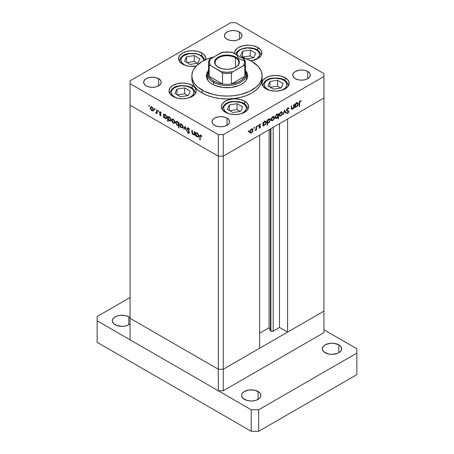 <?xml version="1.0" encoding="UTF-8"?>
<svg xmlns="http://www.w3.org/2000/svg" width="454" height="454" viewBox="0 0 454 454"><rect width="100%" height="100%" fill="white"/><g stroke="black" fill="none" stroke-linecap="round" stroke-linejoin="round"><path stroke-width="0.68" d="M323.929 311.126L223.272 369.238L218.3 369.238L130.071 318.299L130.071 339.825L130.071 105.209L218.3 156.148L218.3 134.622L130.071 83.684L130.071 105.209L218.3 156.148L223.272 156.148L323.929 98.036L323.929 76.51L223.272 134.622L223.272 156.148L323.929 98.036L323.929 311.126L223.272 369.238L218.3 369.238L130.071 318.299L218.3 369.238L218.3 390.763L130.071 339.825L218.3 390.763L218.3 369.238L130.071 318.299L130.071 83.684L218.3 134.622L223.272 134.622L323.929 76.51L323.929 73.639L235.7 22.7L323.929 73.639L323.929 98.036L287.581 119.022L323.929 98.036L323.929 332.646L223.272 390.763L218.3 390.763L223.272 390.763L223.272 369.238L223.272 390.763L323.929 332.646L323.929 311.126L287.581 332.112L287.581 119.022L287.581 332.112L279.505 327.447L273.206 331.079L270.89 331.079L270.89 128.658L270.89 331.079L270.465 330.66A1.64 0.948 0 0 0 270.89 331.079A1.64 0.948 0 0 0 273.206 331.079L273.206 127.319L273.206 331.079L279.505 327.447L279.505 123.681L279.505 327.447L287.581 332.112L323.929 311.126M207.671 78.661L207.875 80.29A19.329 11.163 180 0 1 207.671 78.661L207.671 74.36A19.329 11.163 180 0 1 208.545 71.028A19.329 11.163 0 0 0 213.329 82.248A19.329 11.163 0 0 0 237.005 83.905A19.329 11.163 0 0 0 245.455 71.028A19.329 11.163 180 0 1 246.329 74.36A19.329 11.163 180 0 1 234.4 84.671A19.329 11.163 180 0 1 213.329 82.248L213.329 84.728L213.329 82.248A19.329 11.163 180 0 1 207.671 74.36M207.671 74.473A20.651 11.923 0 0 0 206.502 77.225M212.398 84.223A20.651 11.923 180 0 1 206.349 75.79A20.651 11.923 180 0 1 208.545 70.444L206.746 73.469L206.349 75.79L206.746 78.116L207.921 80.352L209.827 82.418L212.398 84.223L215.525 85.704L222.971 87.486L231.029 87.486L238.475 85.704L241.602 84.223L244.173 82.418L246.079 80.352L247.254 78.116L247.651 75.79A20.651 11.923 180 0 1 234.9 86.805A20.651 11.923 180 0 1 212.398 84.223M202.143 93.013A35.151 20.294 0 0 0 240.45 97.411A35.151 20.294 0 0 0 262.151 78.661L261.476 82.622L259.472 86.43L256.226 89.937L251.857 93.013L246.528 95.533L240.45 97.411L233.855 98.563L227 98.955L220.145 98.563L213.55 97.411L207.472 95.533L202.143 93.013L197.774 89.937L194.528 86.43L192.524 82.622L191.849 78.661A35.151 20.294 0 0 0 202.143 93.013L202.143 90.142L202.143 93.013M240.546 57.068A35.151 20.294 180 0 1 251.857 61.443A35.151 20.294 180 0 1 262.151 75.79A35.151 20.294 180 0 1 240.45 94.54A35.151 20.294 180 0 1 202.143 90.142A35.151 20.294 180 0 1 191.849 75.79A35.151 20.294 180 0 1 213.454 57.068M285.186 77.713L285.186 80.596L285.186 77.713L288.137 80.262L289.175 83.275L288.137 86.283L285.186 88.836L280.771 90.539L275.555 91.135L270.346 90.539L265.925 88.836A13.62 7.866 180 0 1 261.935 83.275A13.62 7.866 180 0 1 270.346 76.011A13.62 7.866 180 0 1 285.186 77.713A13.62 7.866 180 0 1 289.175 83.275A13.62 7.866 180 0 1 280.771 90.539A13.62 7.866 180 0 1 265.925 88.836L262.974 86.283L261.935 83.275L262.974 80.262L265.925 77.713L270.346 76.011L275.555 75.409L280.771 76.011L285.186 77.713M244.615 101.134L244.615 104.017L244.615 101.134L247.572 103.688L248.605 106.696L247.572 109.703L244.615 112.257L240.2 113.96L234.985 114.561L229.775 113.96L225.354 112.257A13.62 7.866 180 0 1 221.365 106.696A13.62 7.866 180 0 1 229.775 99.432A13.62 7.866 180 0 1 244.615 101.134A13.62 7.866 180 0 1 248.605 106.696A13.62 7.866 180 0 1 240.2 113.96A13.62 7.866 180 0 1 225.354 112.257L222.403 109.703L221.365 106.696L222.403 103.688L225.354 101.134L229.775 99.432L234.985 98.83L240.2 99.432L244.615 101.134M192.229 85.346L192.229 88.229L192.229 85.346L195.18 87.894L196.219 90.908L195.18 93.916L192.229 96.464L187.808 98.172L182.599 98.768L177.383 98.172L172.963 96.464A13.62 7.866 180 0 1 168.973 90.908A13.62 7.866 180 0 1 177.383 83.644A13.62 7.866 180 0 1 192.229 85.346A13.62 7.866 180 0 1 196.219 90.908A13.62 7.866 180 0 1 187.808 98.172A13.62 7.866 180 0 1 172.963 96.464L170.012 93.916L168.973 90.908L170.012 87.894L172.963 85.346L177.383 83.644L182.599 83.042L187.808 83.644L192.229 85.346M205.696 59.65A13.62 7.866 180 0 0 205.827 58.572A13.62 7.866 180 0 0 201.837 53.01L197.416 51.308L192.207 50.712L186.991 51.308L182.576 53.01L179.619 55.564L178.587 58.572L179.619 61.585L182.576 64.133A13.62 7.866 180 0 0 196.117 66.108L189.545 66.284L184.636 65.109L182.576 64.133A13.62 7.866 180 0 1 178.587 58.572A13.62 7.866 180 0 1 186.991 51.308A13.62 7.866 180 0 1 201.837 53.01L201.837 55.899L201.837 53.01L203.528 54.202L205.566 57.039L205.566 60.11M257.838 47.466L257.838 50.349L257.838 47.466L260.789 50.014L261.566 51.489L261.566 54.559L260.789 56.035L257.838 58.589L255.772 59.565L250.619 60.762A13.62 7.866 180 0 0 261.827 53.027A13.62 7.866 180 0 0 257.838 47.466A13.62 7.866 180 0 0 242.992 45.763A13.62 7.866 180 0 0 234.587 53.027L234.849 51.489L236.88 48.657L238.577 47.466L242.992 45.763L248.207 45.162L250.863 45.315L253.417 45.763L257.838 47.466M234.627 53.651A13.62 7.866 180 0 1 234.587 53.027L234.627 53.651M158.65 78.661L158.65 85.834L155.801 86.935L152.436 87.321L149.077 86.935L146.222 85.834A8.785 5.073 180 0 1 143.651 82.248A8.785 5.073 180 0 1 149.077 77.56A8.785 5.073 180 0 1 158.65 78.661L160.557 80.307L161.227 82.248L160.557 84.189L158.65 85.834L158.65 78.661A8.785 5.073 180 0 1 161.227 82.248A8.785 5.073 180 0 1 155.801 86.935A8.785 5.073 180 0 1 146.222 85.834L144.321 84.189L143.651 82.248L144.321 80.307L146.222 78.661L149.077 77.56L152.436 77.174L155.801 77.56L158.65 78.661M307.778 71.488L307.778 78.661L304.923 79.762L301.564 80.148L298.199 79.762L295.35 78.661A8.785 5.073 180 0 1 292.773 75.075A8.785 5.073 180 0 1 298.199 70.387A8.785 5.073 180 0 1 307.778 71.488L309.679 73.134L310.349 75.075L309.679 77.015L307.778 78.661L307.778 71.488A8.785 5.073 180 0 1 310.349 75.075A8.785 5.073 180 0 1 304.923 79.762A8.785 5.073 180 0 1 295.35 78.661L293.443 77.015L292.773 75.075L293.443 73.134L295.35 71.488L298.199 70.387L301.564 70.001L304.923 70.387L307.778 71.488M227 118.125L227 125.298L224.151 126.399L220.786 126.785L217.426 126.399L214.572 125.298A8.785 5.073 180 0 1 212.001 121.712A8.785 5.073 180 0 1 217.426 117.024A8.785 5.073 180 0 1 227 118.125L228.907 119.771L229.576 121.712L228.907 123.653L227 125.298L227 118.125A8.785 5.073 180 0 1 229.576 121.712A8.785 5.073 180 0 1 224.151 126.399A8.785 5.073 180 0 1 214.572 125.298L212.671 123.653L212.001 121.712L212.671 119.771L214.572 118.125L217.426 117.024L220.786 116.638L224.151 117.024L227 118.125M239.428 32.03L239.428 39.203L236.574 40.304L233.214 40.69L229.849 40.304L227 39.203A8.785 5.073 180 0 1 224.424 35.616A8.785 5.073 180 0 1 229.849 30.929A8.785 5.073 180 0 1 239.428 32.03L241.329 33.675L241.999 35.616L241.329 37.557L239.428 39.203L239.428 32.03A8.785 5.073 180 0 1 241.999 35.616A8.785 5.073 180 0 1 236.574 40.304A8.785 5.073 180 0 1 227 39.203L225.093 37.557L224.424 35.616L225.093 33.675L227 32.03L229.849 30.929L233.214 30.543L236.574 30.929L239.428 32.03M297.302 70.642L297.302 70.262M194.221 133.799L193.143 134.146L192.32 132.948L192.275 130.36L191.883 130.133L191.883 132.012L192.275 131.785L191.883 132.012L193.075 134.554L194.675 134.305L194.284 134.526L194.675 135.417L194.675 131.745L194.284 131.518L194.675 131.745L194.675 135.417L194.284 134.526L193.427 134.713L192.451 134.004L191.946 132.863L191.883 130.133L192.275 130.36L192.609 133.663L193.325 134.236L194.074 134.095L194.284 131.518L193.937 134.208L194.675 133.782M187.479 128.828L188.722 128.244L188.331 128.471L189.29 129.861L189.602 129.679L189.29 129.861L189.653 129.816L188.331 127.954L187.44 127.858L187.088 128.595L188.268 127.92L187.093 128.465L187.468 127.841L188.098 127.841L189.426 129.265L189.653 129.816L189.29 129.861L188.331 128.471L187.485 128.726L189.278 132.108L189.193 133.232L188.126 133.101L187.144 131.7L187.496 131.598L188.467 132.789L188.989 132.46L187.088 128.595L188.989 132.46L188.348 132.727L187.496 131.598L187.144 131.7L188.302 133.221L189.091 133.317L189.375 132.664L187.479 128.828L188.382 127.983M185.141 126.24L186.645 130.78L186.219 130.536L185.164 127.256L184.114 129.316L183.688 129.072L185.141 126.24L183.688 129.072L184.114 129.316L185.164 127.256L186.219 130.536L186.645 130.78L185.141 126.24M183.076 126.876L182.519 127.994L181.089 127.602L179.892 125.741L180.062 124.078L180.794 123.8L181.753 124.248L182.951 126.076L183.076 126.876L181.43 124.033L180.283 123.897L179.784 124.975L180.221 126.53L181.43 127.835L182.639 127.926L183.076 126.876M174.989 122.205L174.302 123.374L172.679 122.637L171.811 121.07L171.975 119.408L172.565 119.124L173.507 119.464L174.869 121.405L174.989 122.205L173.343 119.368L172.197 119.226L171.703 120.304L172.134 121.865L173.343 123.165L174.552 123.255L174.989 122.205M163.951 116.996L163.951 117.677L163.559 117.45L163.559 113.784L163.951 114.641L164.881 114.522L165.886 115.197L166.873 117.166L166.408 118.613L164.683 118.063L163.951 116.996L165.233 118.483L166.431 118.602L166.902 117.558L165.245 114.692L163.951 114.641L163.559 113.784L163.559 117.45L163.951 117.677L163.951 116.996M149.088 105.362L149.343 106.225L148.753 105.748L149.088 105.362L148.725 105.572L149.088 106.202L149.451 105.992L149.088 106.202L149.451 105.992L149.088 105.362L148.725 105.572M153.577 109.845L153.021 110.963L151.591 110.572L150.393 108.71L150.563 107.048L151.296 106.769L152.255 107.218L153.458 109.045L153.577 109.845L151.931 107.002L150.785 106.866L150.285 107.944L150.722 109.499L151.931 110.804L153.14 110.895L153.577 109.845M154.723 108.614L154.979 109.476L154.383 109L154.723 108.614L154.36 108.824L154.723 109.454L155.081 109.244L154.723 109.454L155.081 109.244L154.723 108.614L154.36 108.824M156.698 109.823L157.09 110.05L157.09 113.716L156.698 112.95L156.165 113.199L155.586 112.785L156.596 112.393L156.698 109.823L156.63 112.274L155.586 112.785L156.698 112.95L157.09 113.716L157.09 110.05L156.698 109.823M158.236 110.64L158.491 111.508L157.896 111.026L158.236 110.64L157.873 110.85L158.236 111.48L158.594 111.27L158.236 111.48L158.594 111.27L158.236 110.64L157.873 110.85M160.302 115.634L161.108 115.134L160.461 115.713L159.49 114.646L160.381 115.225L160.705 115.021L159.468 112.711L159.502 112.025L160.007 111.741L161.272 112.893L161.011 113.086L160.177 112.257L159.825 112.541L161.108 115.134L159.825 112.603L160.381 112.337L161.011 113.086L161.272 112.893L160.364 111.871L159.7 111.792L159.433 112.393L160.716 114.93L160.302 115.185L159.49 114.646L160.302 115.634L161.102 115.174L160.302 115.634L160.864 115.702M168.076 119.351L168.076 121.541L167.685 121.314L167.685 116.162L168.076 117.024L169.007 116.905L170.012 117.58L170.999 119.55L170.908 120.599L170.284 121.087L168.633 120.248L168.076 119.351L169.359 120.866L170.556 120.985L171.033 119.941L169.376 117.075L168.076 117.024L167.685 116.162L167.685 121.314L168.076 121.541L168.076 119.351M178.615 123.153L178.615 122.472L179.007 122.699L179.007 127.852L178.615 127.625L178.615 125.48L178.042 125.69L176.992 125.242L175.664 122.79L175.857 121.808L176.521 121.434L178.365 122.688L177.332 121.666L176.135 121.553L175.658 122.597L177.315 125.457L178.615 125.48L178.615 127.625L179.007 127.852L179.007 122.699L178.615 122.472L178.615 123.153L179.007 122.926L178.615 123.153M195.958 135.479L195.958 136.155L195.566 135.933L195.566 132.262L195.958 133.118L196.888 132.999L197.893 133.675L198.88 135.644L198.415 137.091L196.69 136.546L195.958 135.479L197.24 136.96L198.438 137.08L198.914 136.035L197.257 133.17L195.958 133.118L195.566 132.262L195.566 135.933L195.958 136.155L195.958 135.479M200.799 135.667L200.231 135.911L200.197 139.957L199.805 139.73L199.862 135.462L200.685 135.093L201.865 136.348L201.638 136.603L200.799 135.667L201.638 136.603L201.865 136.348L200.816 135.161L200.106 135.065L199.805 139.73L200.197 139.957L200.197 136.614L201.184 135.445L200.396 135.627L200.997 135.281M293.698 104.726L294.09 104.499L294.09 108.171L293.698 108.398L293.698 107.734L292.665 109.045L291.672 109.266L291.303 106.111L291.689 105.884L291.78 108.551L292.558 108.671L293.579 107.309L293.698 104.726L293.642 107.07L292.558 108.671L291.74 108.421L291.689 105.884L291.303 106.111L291.303 107.984L291.661 109.255L292.489 109.159L293.698 107.734L293.698 108.398L294.09 108.171L294.09 104.499L293.698 104.726M286.593 109.925L288.795 111.536L288.551 110.912L286.508 109.982L287.053 110.294L286.553 109.692L286.894 109.891L287.751 108.546L287.359 108.324L288.704 108.835L289.073 108.364L288.199 107.865L289.073 108.364L288.67 107.944L287.751 108.035L286.508 110.106L286.746 109.17L287.961 107.927L289.073 108.364L288.704 108.835L287.751 108.546L286.968 109.499L287.053 110.294L288.778 111.338L288.613 112.314L287.825 113.262L286.559 113.148L286.917 112.637L287.881 112.711L288.381 111.61L286.849 110.855L286.508 110.106L286.951 110.918L288.404 111.786L287.762 112.791L286.917 112.637L286.559 113.148L286.866 113.392M284.556 110.004L286.06 112.808L285.64 113.052L284.584 110.986L283.529 114.266L283.103 114.51L284.556 110.004L283.103 114.51L283.529 114.266L284.584 110.986L285.64 113.052L286.06 112.808L284.556 110.004M279.636 115.974L280.844 115.883L280.356 115.6L280.844 115.883L282.053 114.573L282.49 113.023L282.008 112.74L282.484 113.205L281.934 114.783L280.18 116.116L279.448 115.798L279.199 114.919L279.681 113.301L280.844 112.081L282.013 111.951L282.49 113.023L281.996 111.939L280.844 112.081L279.199 114.919L279.704 116.014M271.549 120.645L272.758 120.548L272.269 120.27L272.758 120.548L273.972 119.243L274.403 117.688L273.921 117.41L274.403 117.688L274.295 118.454L273.098 120.321L271.674 120.713L271.117 119.589L271.594 117.966L272.758 116.752L273.927 116.621L274.403 117.688L273.91 116.61L272.758 116.752L271.117 119.589L271.617 120.679M263.365 125.23L264.654 125.23L264.183 124.963L264.654 125.23L266.322 122.376L265.823 122.092L266.322 122.376L265.84 121.309L264.665 121.428L263.365 122.875L262.974 122.648L263.365 122.875L263.365 122.24L262.974 122.467L262.974 126.133L263.365 125.911L262.974 125.003L263.365 125.23L262.974 126.133L262.974 122.467L263.365 122.24L263.365 122.875L264.296 121.678L265.301 121.195L266.294 122.018L265.573 124.385L264.466 125.327L263.553 125.378M248.559 130.724L248.894 131.11L248.304 131.586L248.423 130.831L248.196 131.348L248.559 131.558L248.923 130.934L248.559 130.724L248.923 130.934M250.194 132.971L251.403 132.88L250.914 132.596L251.403 132.88L252.611 131.575L253.048 130.02L252.566 129.742L253.043 130.202L252.492 131.779L250.739 133.113L250.006 132.795L249.757 131.921L250.239 130.298L251.403 129.084L252.572 128.953L253.048 130.02L252.555 128.942L251.403 129.084L249.757 131.921L250.256 133.011M254.195 127.472L254.529 127.858L253.934 128.334L254.053 127.58L253.831 128.096L254.195 128.306L254.552 127.682L254.195 127.472L254.552 127.682M256.118 126.422L256.504 126.201L256.504 129.867L256.118 130.094L256.118 129.555L255 130.678L256.011 129.118L256.118 126.422L256.045 128.959L255 130.678L256.118 129.555L256.118 130.094L256.504 129.867L256.504 126.201L256.118 126.422M257.651 125.474L257.986 125.86L257.395 126.337L257.509 125.588L257.287 126.104L257.651 126.314L258.014 125.684L257.651 125.474L258.014 125.684M259.132 125.452L260.522 126.655L259.96 127.903L258.905 128.028L260.131 126.899L258.996 126.325L258.865 125.622L259.597 124.368L260.602 124.158L259.24 125.537L260.522 126.655L259.24 125.599L260.596 124.152M267.491 122.818L268.779 122.847L268.308 122.58L268.779 122.847L270.448 119.998L269.948 119.708L270.448 119.998L269.965 118.925L268.791 119.044L267.491 120.492L267.1 120.265L267.491 120.492L267.491 119.856L267.1 120.083L267.1 125.236L267.491 125.009L267.491 122.818L267.1 122.591L267.491 122.818L267.491 125.009L267.1 125.236L267.1 120.083L267.491 119.856L267.491 120.492L268.422 119.3L269.426 118.812L270.419 119.64L269.699 122.007L268.586 122.949L267.69 122.972M278.03 114.453L276.747 114.448L275.073 117.308L275.555 118.375L276.736 118.256L276.242 117.972L276.736 118.256L278.03 116.774L277.78 116.633L278.03 118.925L278.421 118.698L278.03 118.471L278.421 118.698L278.421 113.545L278.03 114.453L277.649 114.232L278.03 114.453L278.421 113.545L278.421 118.698L278.03 118.925L278.03 116.774L276.412 118.409L275.561 118.375L275.101 117.665L275.936 115.151L276.934 114.351L277.848 114.312M295.372 106.752L296.661 106.752L296.19 106.48L296.661 106.752L298.329 103.898L297.83 103.608L298.329 103.898L297.847 102.831L296.672 102.945L295.372 104.397L294.981 104.17L295.372 104.397L295.372 103.762L294.981 103.983L294.981 107.655L295.372 107.428L294.981 106.525L295.372 106.752L294.981 107.655L294.981 103.983L295.372 103.762L295.372 104.397L296.576 103.001L297.841 102.825L298.329 103.898L297.943 105.328L296.82 106.65L295.56 106.894M300.213 101.35L299.646 102.246L299.612 106.338L299.22 106.559L299.362 101.895L300.236 100.822L301.286 100.799L301.053 101.316L300.213 101.35L301.053 101.316L301.286 100.799L300.236 100.822L299.22 103.172L299.22 106.559L299.612 106.338L299.612 102.996L299.226 102.774L299.612 102.996L300.213 101.35L299.833 101.134L300.213 101.35M130.071 80.812L230.728 22.7L130.071 80.812L130.071 83.684L130.071 80.812M199.805 52.085L199.454 51.955M235.7 22.7L230.728 22.7L235.7 22.7M223.272 134.622L218.3 134.622L218.3 156.148L223.272 156.148L223.272 134.622M213.55 57.045L207.472 58.918L202.143 61.443L196.003 66.227L193.364 69.899L192.524 71.834L191.849 75.79L192.524 79.751L194.528 83.559L197.774 87.066L204.703 91.481L213.55 94.54L220.145 95.698L227 96.083L233.855 95.698L240.45 94.54L249.297 91.481L256.226 87.066L259.472 83.559L261.476 79.751L262.151 75.79L261.476 71.834L260.636 69.899L257.997 66.227L251.857 61.443L246.528 58.918L240.45 57.045M245.455 70.444L247.254 73.469L247.651 75.79A20.651 11.923 180 0 0 245.455 70.444M247.498 77.225A20.651 11.923 0 0 0 246.329 74.473M247.254 76.334L246.079 74.098M207.921 74.098L206.746 76.334M246.329 78.661L246.125 80.29A19.329 11.163 180 0 0 246.329 78.661L246.329 74.36M201.048 52.806L201.411 52.176M159.303 79.183L159.502 78.888M158.259 78.173L158.06 78.468M248.196 131.348L248.559 131.558M251.805 129.305L251.686 128.647M249.496 132.398L250.16 132.165M251.403 132.426L250.517 132.511L249.796 131.484L250.148 131.688L251.403 129.532L251.045 129.322L252.293 129.424L252.657 130.241L251.652 132.262L252.634 130.542L252.106 129.362L250.92 129.912L250.171 131.393L250.432 132.449L251.403 132.426M253.831 128.096L254.195 128.306M256.118 129.645L256.504 129.867L256.118 129.645M257.287 126.104L257.651 126.314M260.687 124.214L259.779 124.243L258.848 125.843L260.131 126.899L258.99 128.085M258.905 128.028L259.716 128.079L259.081 127.71L259.716 128.079L260.522 126.655L259.257 126.178M259.716 127.631L259.166 127.557M259.921 126.57L258.854 125.951M258.996 126.325L260.023 126.626M259.802 124.685L260.431 124.708M258.911 125.406L259.24 125.599L258.911 125.406M258.865 125.61L259.376 125.906M260.375 126.172L259.348 125.889M259.251 126.229L259.268 125.792M263.365 125.911L262.974 125.684L263.365 125.911M262.855 124.731L263.411 124.515M265.079 121.661L264.954 120.997M264.648 124.782L263.723 124.89L262.974 123.84L263.365 124.067L264.648 121.882L264.296 121.678L265.55 121.791L265.93 122.597L264.892 124.617L265.902 122.898L265.357 121.717L264.398 122.052L263.456 123.448L263.598 124.788L264.648 124.782M267.491 125.009L267.1 124.782L267.491 125.009M266.804 122.353L267.44 122.183M269.205 119.277L269.086 118.613M268.774 122.398L267.854 122.506L267.1 121.456L267.491 121.683L268.774 119.504L268.422 119.3L269.676 119.408L270.056 120.214L269.018 122.234L270.034 120.514L269.483 119.334L268.286 119.89L267.582 121.065L267.724 122.404L268.774 122.398M273.972 119.243L273.688 119.079L273.972 119.243M273.16 116.973L273.041 116.315M270.856 120.066L271.515 119.833M272.763 120.1L271.878 120.179L271.151 119.158L271.503 119.362L272.763 117.2L272.406 116.996L273.654 117.098L274.017 117.909L273.007 119.93L273.995 118.21L273.461 117.03L272.281 117.58L271.526 119.067L271.787 120.123L272.763 120.1M274.857 117.768L275.493 117.535M276.747 114.896L277.672 114.8L278.03 115.617L276.741 117.802L275.845 117.892L275.113 116.877L275.464 117.081L276.747 114.896L276.395 114.692L276.747 114.896L275.47 116.933L276.038 117.961L277.071 117.563L277.939 116.23L277.82 114.913L276.747 114.896M281.247 112.303L281.128 111.644M278.938 115.395L279.602 115.163M280.844 115.43L279.959 115.515L279.238 114.487L279.59 114.692L280.844 112.535L280.487 112.325L281.735 112.427L282.099 113.245L281.094 115.259L282.076 113.54L281.548 112.359L280.368 112.915L279.613 114.397L279.874 115.452L280.844 115.43M285.282 112.359L286.06 112.808L285.282 112.359M284.295 110.821L284.584 110.986L284.295 110.821M283.239 114.102L283.529 114.266L283.239 114.102M287.649 108.092L288.704 108.835M286.508 110.004L287.053 110.294M286.559 113.148L287.723 113.33L286.803 112.796L287.723 113.33L288.795 111.536L287.541 110.969M286.894 112.666L287.178 112.83L286.917 112.637M287.161 111.065L288.404 111.786M288.114 111.298L286.928 110.617M286.639 110.623L287.53 111.139L286.639 110.623M287.53 111.065L287.484 110.453M293.698 107.944L294.09 108.171L293.698 107.944M291.32 108.483L292.489 109.159L291.32 108.483M291.303 107.388L291.689 107.609L291.303 107.388M291.303 108.171L291.74 108.421L291.303 108.171M291.315 108.404L291.945 108.767L291.74 108.421M295.372 107.428L294.981 107.206L295.372 107.428M297.086 103.183L296.967 102.519M296.655 106.304L295.73 106.406L294.981 105.362L295.372 105.589L296.655 103.404L296.303 103.2L297.557 103.308L297.938 104.119L296.899 106.134L297.915 104.42L297.364 103.24L296.167 103.79L295.463 104.97L295.605 106.31L296.655 106.304M299.22 106.111L299.612 106.338L299.22 106.111M300.219 100.833L301.053 101.316L300.219 100.833M300.009 100.975L300.497 101.259L300.009 100.975M149.088 106.202L149.451 105.992M152.413 110.521L151.931 110.804L152.822 110.436L151.931 110.35L150.677 108.165L151.04 107.348L152.289 107.246L151.92 107.45L153.185 109.613L153.543 109.408L152.816 110.436L153.163 109.318L152.413 107.836L151.233 107.286L150.285 107.944L150.773 107.666L151.046 109.408L152.413 110.521M151.006 109.34L150.722 109.499L151.006 109.34M153.174 110.084L153.838 110.316M151.653 106.571L151.528 107.229M154.723 109.454L155.081 109.244M157.09 113.267L156.698 113.494L157.09 113.267M157.09 112.728L156.698 112.95L157.09 112.728M155.926 113.108L157.09 112.433L155.926 113.108L156.698 112.95M155.887 112.615L155.586 112.785L155.887 112.615M156.63 112.274L156 112.7M157.09 110.827L156.698 111.054L157.09 110.827M158.236 111.48L158.594 111.27M160.716 114.93L160.302 115.185M160.898 114.363L160.608 114.533L160.898 114.363M160.455 113.721L160.154 113.892L160.455 113.721M159.87 112.881L159.581 113.046L159.87 112.881M160.353 111.866L159.433 112.393L160.353 111.866M160.722 112.144L160.381 112.337L160.722 112.144M159.825 112.603L160.381 112.337M163.951 117.228L163.559 117.45L163.951 117.228M165.716 118.205L165.233 118.483L166.136 118.136L165.228 118.029L163.951 115.832L164.291 115.032L165.591 114.93L165.233 115.134L166.516 117.325L166.868 117.121L166.147 118.131L166.516 117.325L166.136 116.076L165.233 115.134L164.32 115.015L163.956 115.691L164.178 116.82L165.716 118.205M168.076 121.087L167.685 121.314L168.076 121.087M169.841 120.588L170.993 119.504L170.273 120.514L169.359 120.412L168.076 118.216L168.423 117.41L169.717 117.308L169.359 117.518L170.642 119.72L170.398 118.727L169.234 117.45L168.167 117.705L168.445 119.47L169.841 120.588M173.825 122.886L173.343 123.165L174.234 122.796L173.343 122.716L172.089 120.531L172.452 119.714L173.7 119.612L173.343 119.816L174.597 121.978L174.955 121.774L174.228 122.796L174.574 121.683L173.825 120.197L172.645 119.646L171.703 120.304L172.185 120.026L172.458 121.768L173.825 122.886M172.418 121.7L172.134 121.865L172.418 121.7M174.586 122.449L175.25 122.682M173.065 118.931L172.94 119.589M179.007 127.398L178.615 127.625L179.007 127.398M179.007 125.253L178.615 125.48L179.007 125.253M177.792 125.185L177.315 125.457L177.792 125.185M176.158 122.308L175.658 122.597L176.158 122.308M177.026 121.218L176.901 121.876M178.745 124.839L179.285 124.969M177.332 122.12L178.615 124.317L179.007 124.09L178.269 125.117L177.327 125.015L176.05 122.818L176.419 122.018L177.69 121.916L176.43 122.013L176.073 123.119L176.844 124.623L178.042 125.191L178.524 124.827L178.524 123.698L177.332 122.12M181.912 127.551L181.43 127.835L182.321 127.466L181.43 127.381L180.176 125.196L180.539 124.379L181.787 124.277L181.418 124.481L182.684 126.643L183.041 126.439L182.315 127.466L182.661 126.348L181.912 124.867L180.732 124.317L179.784 124.975L180.272 124.697L180.544 126.439L181.912 127.551M180.505 126.371L180.221 126.53L180.505 126.371M182.673 127.114L183.337 127.347M186.515 130.366L186.219 130.536L186.515 130.366M185.459 127.086L185.164 127.256L185.459 127.086M184.466 128.624L183.688 129.072L184.466 128.624M189.375 132.602L188.302 133.221L189.375 132.602M188.989 132.46L188.348 132.727M188.404 130.644L188.115 130.809L188.404 130.644M194.675 132.619L194.284 132.846L194.675 132.619M194.67 133.998L194.999 134.043M195.958 135.706L195.566 135.933L195.958 135.706M197.723 136.688L198.875 135.604L198.154 136.609L197.235 136.512L195.958 134.31L196.298 133.51L197.598 133.408L197.24 133.612L198.523 135.814L198.387 135.099L197.49 133.782L196.332 133.493L195.963 134.174L196.185 135.303L197.723 136.688M200.197 139.503L199.805 139.73L200.197 139.503M200.208 136.104L199.805 136.336L200.208 136.104M201.428 135.706L201.082 135.905L201.428 135.706M296.059 70.977L296.059 71.34M270.465 128.902L270.465 330.66L269.097 327.714L259.62 333.185L269.097 327.714L269.097 129.691L269.097 327.714L270.465 330.66L270.465 128.902M259.62 135.161L223.272 156.148L218.3 156.148L130.071 105.209L218.3 156.148L218.3 369.238L218.3 156.148L223.272 156.148L259.62 135.161L259.62 348.252L223.272 369.238L218.3 369.238L223.272 369.238L223.272 156.148L223.272 369.238L259.62 348.252L259.62 135.161M272.275 78.446A1.407 0.295 81.2 0 1 272.406 78.145A1.407 0.295 81.2 0 1 272.621 78.389A11.333 6.543 180 0 1 285.498 81.567A11.333 6.543 180 0 1 283.2 89.54M288.29 86.061L288.296 85.857A12.74 7.355 180 0 1 288.29 86.061L288.296 85.857C287.127 78.576 279.375 77.606 272.406 78.145C267.048 78.695 263.853 81.266 262.815 85.857L262.821 86.061A12.74 7.355 180 0 1 262.815 85.857L262.815 86.05M272.406 78.145A1.407 0.295 -98.8 0 1 272.621 78.389A11.333 6.543 180 0 0 264.268 84.109A11.333 6.543 180 0 0 270.669 90.613L268.081 89.631L265.391 87.605L264.245 85.136L264.319 83.854L265.738 81.436L267.031 80.392L270.544 78.837L274.812 78.179L281.225 79.041L284.55 80.727L286.502 83.014L286.792 85.562L285.373 87.98L282.456 89.898L280.447 90.613M277.604 80.296L269.965 81.482L267.917 85.891L273.507 89.12L281.145 87.94L283.194 83.525L277.604 80.296L277.604 86.152L270.323 87.282L277.604 86.152L277.604 80.296L283.194 83.525L281.145 87.94L273.507 89.12L267.917 85.891L269.965 81.482L269.965 87.072L269.965 81.482L277.604 80.296M280.788 87.991L277.604 86.152L280.788 87.991M231.705 101.866A1.407 0.295 81.2 0 1 231.835 101.565A1.407 0.295 81.2 0 1 232.051 101.809A11.333 6.543 180 0 1 244.927 104.987A11.333 6.543 180 0 1 242.629 112.961M231.835 101.565A1.407 0.295 -98.8 0 1 232.051 101.809A11.333 6.543 180 0 0 223.697 107.53A11.333 6.543 180 0 0 230.099 114.033L227.511 113.052L224.821 111.026L223.674 108.557L223.748 107.275L224.253 106.026L226.467 103.813L229.974 102.263L234.247 101.6L240.654 102.462L243.98 104.148L245.937 106.435L246.227 108.983L244.802 111.4L241.886 113.324L239.877 114.033M237.033 103.722L229.395 104.902L227.346 109.312L232.942 112.541L240.58 111.361L242.623 106.951L237.033 103.722L237.033 109.573L229.752 110.702L237.033 109.573L237.033 103.722L242.623 106.951L240.58 111.361L232.942 112.541L227.346 109.312L229.395 104.902L229.395 110.492L229.395 104.902L237.033 103.722M240.223 111.417L237.033 109.573L240.223 111.417M244.927 48.198A1.407 0.295 81.2 0 1 245.058 47.897A1.407 0.295 81.2 0 1 245.273 48.141A11.333 6.543 180 0 1 258.15 51.319A11.333 6.543 180 0 1 255.852 59.292M260.942 55.814L260.948 55.609A12.74 7.355 180 0 1 260.942 55.814L260.948 55.609C259.779 48.328 252.021 47.358 245.058 47.897L239.406 49.809L236.857 51.938L235.649 54.242M236.903 54.962L237.47 52.358L239.684 50.144L241.307 49.27L247.464 47.931L253.877 48.794L257.202 50.479L258.371 51.569L259.518 54.032L259.444 55.314L258.025 57.732L256.731 58.776L253.094 60.365M250.256 50.048L242.618 51.234L240.569 55.643L245.722 58.617L240.569 55.643L242.618 51.234L242.618 56.824L242.618 51.234L250.256 50.048L250.256 55.904L242.975 57.034L250.256 55.904L250.256 50.048L255.846 53.277L250.256 50.048M246.335 58.844L253.797 57.692L255.846 53.277L253.797 57.692L246.335 58.844M244.371 60.62A11.333 6.543 180 0 1 236.88 54.185A11.333 6.543 180 0 1 245.273 48.141A1.407 0.295 -98.8 0 0 245.058 47.897M253.44 57.743L250.256 55.904L253.44 57.743M188.921 53.742A1.407 0.295 81.2 0 1 189.051 53.447A1.407 0.295 81.2 0 1 189.273 53.685A11.333 6.543 180 0 1 203.471 60.717M179.466 61.358A12.74 7.355 180 0 1 179.461 61.154L179.461 61.154C180.499 56.568 183.7 53.998 189.057 53.447A1.407 0.295 -98.8 0 1 189.273 53.685L195.85 53.81L199.681 55.087L202.371 57.113L203.517 59.582L203.443 60.864M187.315 65.915L184.733 64.928L182.037 62.902L180.891 60.439L180.964 59.156L181.469 57.902L183.683 55.694L189.273 53.685A11.333 6.543 180 0 0 180.919 59.406A11.333 6.543 180 0 0 187.315 65.915M194.25 55.598L186.611 56.778L184.568 61.188L190.158 64.417L197.796 63.237L199.845 58.827L194.25 55.598L194.25 61.455L186.969 62.578L194.25 61.455L194.25 55.598L199.845 58.827L197.796 63.237L190.158 64.417L184.568 61.188L186.611 56.778L186.611 62.374L186.611 56.778L194.25 55.598M197.439 63.293L194.25 61.455L197.439 63.293M179.313 86.078A1.407 0.295 81.2 0 1 179.444 85.778A1.407 0.295 81.2 0 1 179.665 86.022A11.333 6.543 180 0 1 192.536 89.2A11.333 6.543 180 0 1 190.243 97.173M195.333 93.694L195.339 93.49A12.74 7.355 180 0 1 195.333 93.694L195.339 93.49C194.17 86.209 186.412 85.238 179.449 85.778C174.092 86.328 170.891 88.899 169.853 93.49L169.858 93.694A12.74 7.355 180 0 1 169.853 93.49L169.853 93.683M179.444 85.778A1.407 0.295 -98.8 0 1 179.665 86.022A11.333 6.543 180 0 0 171.311 91.742A11.333 6.543 180 0 0 177.707 98.246L175.119 97.264L172.429 95.238L171.283 92.769L171.357 91.487L171.862 90.238L174.075 88.025L177.582 86.47L181.855 85.812L186.242 86.147L190.073 87.418L192.763 89.444L193.546 90.647L193.835 93.195L192.411 95.612L189.494 97.531L187.485 98.246M184.642 87.928L177.003 89.115L174.955 93.524L180.55 96.753L188.189 95.567L190.237 91.158L184.642 87.928L184.642 93.785L177.361 94.909L184.642 93.785L184.642 87.928L190.237 91.158L188.189 95.567L180.55 96.753L174.955 93.524L177.003 89.115L177.003 94.704L177.003 89.115L184.642 87.928M187.831 95.624L184.642 93.785L187.831 95.624M115.157 324.758A9.665 5.579 180 0 1 112.325 320.808A9.665 5.579 180 0 1 118.295 315.655A9.665 5.579 180 0 1 128.828 316.864L128.828 324.758L125.69 325.966L121.99 326.392L116.621 325.45L113.954 323.912L112.513 321.897L112.513 319.724L113.954 317.709L116.621 316.171L120.106 315.337L123.88 315.337L127.364 316.171L130.071 317.743A9.665 5.579 180 0 0 128.828 316.864L128.828 324.758L130.071 323.878A9.665 5.579 180 0 1 115.157 324.758M325.172 352.735A9.665 5.579 180 0 1 322.34 348.791A9.665 5.579 180 0 1 328.31 343.638A9.665 5.579 180 0 1 338.843 344.847L338.843 352.735L337.379 353.433L332.01 354.37L328.31 353.95L323.969 351.89L322.527 349.881L322.527 347.702L323.969 345.693L325.172 344.847L330.12 343.32L333.894 343.32L338.843 344.847L340.046 345.693L341.487 347.702L341.487 349.881L340.046 351.89L338.843 352.735L338.843 344.847A9.665 5.579 180 0 1 341.675 348.791A9.665 5.579 180 0 1 335.705 353.95A9.665 5.579 180 0 1 325.172 352.735M244.4 399.372A9.665 5.579 180 0 1 241.568 395.428A9.665 5.579 180 0 1 247.532 390.27A9.665 5.579 180 0 1 258.065 391.479L258.065 399.372L254.932 400.581L251.232 401.007L247.532 400.581L243.196 398.527L241.755 396.518L241.568 395.428L242.3 393.289L244.4 391.479L249.348 389.952L254.932 390.27L259.268 392.324L260.715 394.339L260.715 396.518L260.165 397.562L258.065 399.372L258.065 391.479A9.665 5.579 180 0 1 260.897 395.428A9.665 5.579 180 0 1 254.932 400.581A9.665 5.579 180 0 1 244.4 399.372M130.071 297.495L97.139 316.506L97.139 320.808L251.232 409.775L258.689 409.775L356.861 353.099L356.861 348.791L323.929 329.78L356.861 348.791L356.861 374.618L258.689 431.3L356.861 374.618L356.861 353.099L258.689 409.775L258.689 431.3L251.232 431.3L258.689 431.3L258.689 409.775L251.232 409.775L251.232 431.3L97.139 342.333L251.232 431.3L251.232 409.775L97.139 320.808L97.139 342.333L97.139 316.506L130.071 297.495M235.388 57.749A11.861 6.85 0 0 0 218.703 57.698A11.861 6.85 0 0 0 218.431 67.328A11.861 6.85 180 0 1 215.139 62.59A11.861 6.85 180 0 1 222.46 56.262A11.861 6.85 180 0 1 235.388 57.749L235.388 67.425L235.388 57.749A11.861 6.85 180 0 1 238.861 62.59A11.861 6.85 180 0 1 235.569 67.328A11.861 6.85 0 0 0 235.388 57.749L235.762 57.102L235.388 57.749M218.238 67.22L218.238 67.22A12.389 7.151 180 0 1 218.238 57.102A12.389 7.151 180 0 1 235.762 57.102L238.446 59.423L239.15 60.762L239.15 63.554L238.446 64.899L235.762 67.22L231.739 68.77L227 69.314L222.261 68.77L218.238 67.22L215.554 64.899L214.85 63.554L214.611 62.158L215.554 59.423L218.238 57.102L220.116 56.211L224.582 55.144L229.418 55.144L233.884 56.211L235.762 57.102A12.389 7.151 180 0 1 235.762 67.22A12.389 7.151 180 0 1 218.238 67.22L218.612 67.436M244.905 71.062A18.455 10.652 180 0 1 244.905 76.215A18.455 10.652 180 0 1 231.461 83.979A18.455 10.652 180 0 1 222.539 83.979A18.455 10.652 180 0 1 213.953 81.175L213.329 82.248L213.953 81.175L217.914 82.912L222.539 83.979L209.095 76.215L210.94 78.888L213.953 81.175A18.455 10.652 180 0 1 209.095 76.215A18.455 10.652 180 0 1 209.095 71.062M244.888 65.336L244.905 76.215L231.461 83.979L238.168 82.123L241.687 80.091L244.138 77.589L244.905 76.215L231.461 83.979L231.461 73.213L232.766 71.743L244.32 65.183M222.517 73.071L222.539 83.979L209.095 76.215L209.283 65.177L210.401 65.49L222.29 72.646M222.347 52.267L210.401 58.833L209.425 62.158L210.401 65.49L221.234 71.743L227 72.305L232.766 71.743L244.717 65.183L244.905 76.215A18.455 10.652 0 0 0 245.455 73.639L245.455 62.879A18.455 10.652 180 0 1 244.905 65.455A18.455 10.652 0 0 0 245.455 62.879A18.455 10.652 180 0 0 244.905 60.303L243.599 58.833L232.051 52.272M244.717 59.809L243.599 58.833A17.575 10.147 180 0 1 243.599 65.49L244.575 62.158L243.599 58.833L232.766 52.573L227 52.011L221.234 52.573L209.339 59.729M209.163 60.024L208.545 62.879L208.545 73.639A18.455 10.652 0 0 0 209.095 76.215L209.095 65.455A18.455 10.652 180 0 1 208.545 62.879A18.455 10.652 180 0 1 209.095 60.303A18.455 10.652 0 0 0 208.545 62.879A18.455 10.652 0 0 0 209.095 65.455L209.635 65.177L210.401 65.49A17.575 10.147 180 0 1 210.401 58.833L209.283 59.809M222.539 83.979A18.455 10.652 0 0 0 231.461 83.979L231.461 73.213A18.455 10.652 180 0 1 222.539 73.213L222.539 83.979M222 52.261L221.234 52.573A17.575 10.147 180 0 1 232.766 52.573L232 52.261M231.461 73.213L232.766 71.743A17.575 10.147 180 0 1 221.234 71.743L222.539 73.213A18.455 10.652 0 0 0 231.461 73.213M262.151 78.661L262.151 75.79M191.849 78.661L191.849 75.79M250.517 132.511L249.274 131.791M252.293 129.424L251.556 128.998M259.977 126.592L258.735 125.877M263.723 124.89L262.974 124.453M265.55 121.791L264.307 121.07M267.854 122.506L266.612 121.785M269.676 119.408L268.927 118.971M271.878 120.179L270.635 119.464M273.654 117.098L272.911 116.672M277.672 114.8L276.429 114.079M275.845 117.892L274.602 117.177M279.959 115.515L278.716 114.794M281.735 112.427L280.998 112.002M288.148 111.321L286.905 110.6M295.73 106.406L294.493 105.691M297.557 103.308L296.314 102.593M151.04 107.348L151.784 106.923M152.816 110.436L154.059 109.715M156.38 112.711L157.09 112.297M160.58 115.214L161.091 114.919M159.967 112.291L160.517 111.973M164.291 115.032L165.534 114.312M166.147 118.131L167.39 117.416M168.423 117.41L169.665 116.695M170.273 120.514L171.516 119.794M172.452 119.714L173.195 119.288M174.228 122.796L175.471 122.081M178.274 125.117L179.007 124.691M176.419 122.018L177.662 121.303M180.539 124.379L181.277 123.953M182.315 127.466L183.558 126.745M188.836 132.795L189.369 132.489M196.298 133.51L197.541 132.789M198.154 136.609L199.397 135.894M247.731 109.476L247.731 109.278C246.562 101.997 238.804 101.026 231.841 101.565C226.478 102.122 223.283 104.687 222.244 109.278L222.244 109.476M204.828 60.047L203.052 56.926L200.946 55.326L196.1 53.578L189.057 53.447M222.029 52.255L231.971 52.255M244.837 60.024L245.455 62.879M235.388 67.436L235.762 67.22"/></g></svg>
